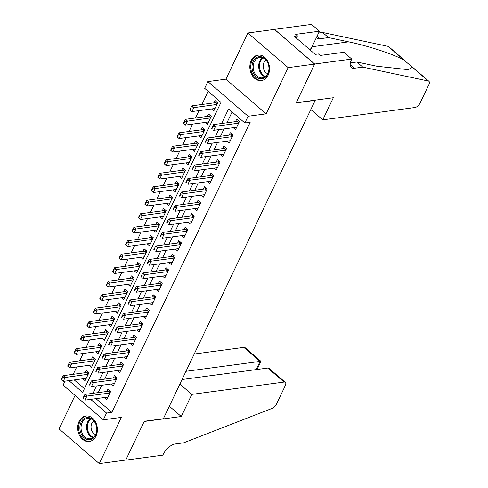 <?xml version="1.0" encoding="UTF-8"?>
<svg xmlns="http://www.w3.org/2000/svg" width="488" height="488" viewBox="0 0 488 488"><rect width="100%" height="100%" fill="white"/><g stroke="black" fill="none" stroke-linecap="round" stroke-linejoin="round"><path stroke-width="0.73" d="M251.21 60.536A12.859 9.79 -97.6 0 0 251.582 74.347A12.859 9.79 -97.6 0 0 261.391 80.587A12.859 9.79 -97.6 0 0 268.162 75.152A12.859 9.79 -97.6 0 0 267.79 61.335A12.859 9.79 -97.6 0 0 257.981 55.095A12.859 9.79 -97.6 0 0 251.21 60.536M79.074 421.418A12.859 9.79 -97.6 0 0 79.446 435.235A12.859 9.79 -97.6 0 0 89.255 441.475A12.859 9.79 -97.6 0 0 96.026 436.034A12.859 9.79 -97.6 0 0 95.654 422.224A12.859 9.79 -97.6 0 0 85.845 415.983A12.859 9.79 -97.6 0 0 79.074 421.418M68.93 380.634L82.624 392.444L220.972 102.388L204.673 88.328L207.888 81.587L248.099 116.254L244.884 123L228.585 108.946L221.631 123.513M351.769 59.066L314.681 64.026L296.246 102.681L333.335 97.722L322.781 119.847L414.977 107.519A4.947 2.434 130.8 0 0 420.083 103.047L428.867 84.631A4.947 2.434 130.8 0 0 428.921 81.307A4.947 2.434 130.8 0 0 428.324 81.026L362.81 67.13L354.331 68.265A11.541 5.685 -49.2 0 1 351.299 67.558A11.541 5.685 -49.2 0 1 351.415 59.81L351.769 59.066L343.894 52.277L320.152 55.449L318.414 53.948L315.236 54.375L294.264 36.289L297.442 35.868L295.704 34.367L319.439 31.195L311.558 24.4L247.947 32.97L225.907 79.178L207.888 81.587M75.054 395.439L59.078 428.934L99.29 463.6L121.329 417.392L103.316 419.802L63.105 385.136L65.002 381.159M208.187 91.36L201.922 104.505M199 110.63L195.487 117.992M192.565 124.123L189.051 131.486M186.129 137.616L182.616 144.979M179.694 151.103L176.18 158.466M173.258 164.596L169.745 171.959M166.823 178.083L163.309 185.446M160.387 191.577L156.874 198.939M153.952 205.07L150.444 212.433M147.516 218.557L144.009 225.92M141.081 232.05L137.573 239.413M134.651 245.543L131.138 252.906M128.216 259.03L124.702 266.393M121.78 272.524L118.267 279.886M115.345 286.017L111.831 293.38M108.909 299.504L105.396 306.867M102.474 312.997L98.96 320.36M96.038 326.49L92.525 333.853M89.603 339.977L86.095 347.34M83.167 353.471L79.66 360.833M76.732 366.958L73.224 374.32M274.439 29.426L314.65 64.093L288.158 67.637L247.947 32.97M314.65 64.093L296.149 102.883L315.224 100.333L163.358 418.722L144.283 421.272L125.782 460.056L99.29 463.6M233.264 127.697L235.545 129.662L239.407 121.567L236.692 119.224L235.533 121.652M226.829 141.184L229.11 143.155L232.971 135.06L230.257 132.718L229.098 135.145M220.393 154.678L222.674 156.648L226.536 148.553L223.821 146.211L222.662 148.639M213.957 168.171L216.245 170.135L220.1 162.04L217.386 159.698L216.227 162.126M207.522 181.658L209.809 183.628L213.671 175.534L210.95 173.191L209.791 175.619M201.093 195.151L203.374 197.115L207.235 189.027L204.515 186.684L203.356 189.112M194.657 208.638L196.939 210.609L200.8 202.514L198.079 200.171L196.926 202.599M188.222 222.131L190.503 224.102L194.364 216.007L191.644 213.665L190.491 216.093M181.786 235.625L184.067 237.589L187.929 229.494L185.214 227.152L184.055 229.586M175.351 249.112L177.632 251.082L181.493 242.987L178.779 240.645L177.62 243.073M168.915 262.605L171.196 264.575L175.058 256.481L172.343 254.138L171.184 256.566M162.48 276.098L164.761 278.062L168.622 269.968L165.908 267.625L164.749 270.053M156.044 289.585L158.326 291.556L162.187 283.461L159.472 281.118L158.313 283.546M149.609 303.079L151.896 305.049L155.751 296.954L153.037 294.612L151.878 297.039M143.173 316.572L145.461 318.536L149.322 310.441L146.601 308.099L145.442 310.527M136.744 330.059L139.025 332.029L142.886 323.934L140.166 321.592L139.007 324.02M130.308 343.552L132.59 345.522L136.451 337.428L133.73 335.085L132.577 337.513M123.873 357.045L126.154 359.009L130.015 350.915L127.295 348.572L126.142 351M117.437 370.532L119.719 372.503L123.58 364.408L120.865 362.065L119.706 364.493M111.002 384.025L113.283 385.996L117.144 377.901L114.43 375.559L113.271 377.986M82.832 378.773L85.113 380.744L88.975 372.649L86.26 370.307L85.101 372.734M89.267 365.286L91.549 367.25L95.41 359.156L92.689 356.813L91.537 359.247M95.703 351.793L97.984 353.763L101.846 345.669L99.125 343.326L97.972 345.754M102.138 338.3L104.42 340.27L108.281 332.175L105.561 329.833L104.401 332.261M108.568 324.813L110.855 326.777L114.717 318.688L111.996 316.34L110.837 318.774M115.003 311.32L117.291 313.29L121.146 305.195L118.431 302.853L117.272 305.281M121.439 297.832L123.72 299.797L127.582 291.702L124.867 289.36L123.708 291.787M127.874 284.339L130.156 286.31L134.017 278.215L131.303 275.873L130.143 278.3M134.31 270.846L136.591 272.816L140.452 264.722L137.738 262.379L136.579 264.807M140.745 257.359L143.027 259.323L146.888 251.228L144.173 248.886L143.014 251.314M147.181 243.866L149.462 245.836L153.323 237.741L150.609 235.399L149.45 237.827M153.616 230.373L155.898 232.343L159.759 224.248L157.038 221.906L155.886 224.334M160.052 216.886L162.333 218.85L166.194 210.755L163.474 208.413L162.321 210.84M166.487 203.392L168.769 205.363L172.63 197.268L169.909 194.925L168.75 197.353M172.917 189.899L175.204 191.869L179.066 183.775L176.345 181.432L175.186 183.86M179.352 176.412L181.64 178.376L185.495 170.281L182.78 167.939L181.621 170.367M185.788 162.919L188.069 164.889L191.93 156.794L189.216 154.452L188.057 156.88M192.223 149.426L194.505 151.396L198.366 143.301L195.651 140.959L194.492 143.387M198.659 135.939L200.94 137.903L204.801 129.808L202.087 127.466L200.928 129.899M205.094 122.445L207.376 124.416L211.237 116.321L208.522 113.978L207.363 116.406M74.231 379.926L84.406 388.704M211.53 108.958L213.811 110.922L217.672 102.828L214.958 100.485L213.799 102.913M95.965 398.665L111.831 412.348L250.185 122.293L244.884 123M232.099 111.978L226.932 122.805M224.01 128.936L220.497 136.298M217.575 142.423L214.061 149.786M211.139 155.916L207.626 163.279M204.704 169.403L201.19 176.766M198.268 182.896L194.761 190.259M191.833 196.389L188.325 203.752M185.397 209.877L181.89 217.239M178.968 223.37L175.454 230.732M172.532 236.863L169.019 244.226M166.097 250.35L162.583 257.713M159.661 263.843L156.148 271.206M153.226 277.337L149.712 284.699M146.79 290.824L143.277 298.186M140.355 304.317L136.841 311.679M133.919 317.81L130.406 325.173M127.484 331.297L123.976 338.66M121.048 344.79L117.541 352.153M114.619 358.277L111.105 365.64M108.183 371.771L104.67 379.133M101.748 385.264L98.234 392.626M104.566 397.519L106.848 399.483L110.709 391.388L107.994 389.046L106.835 391.474M225.907 79.178L266.119 113.844L288.158 67.637M266.119 113.844L248.099 116.254M111.831 412.348L106.537 413.055L103.316 419.802M90.664 399.373L106.537 413.055M218.709 129.643L215.196 137.006M212.274 143.13L208.766 150.493M205.838 156.624L202.331 163.986M199.409 170.117L195.895 177.48M192.974 183.604L189.46 190.967M186.538 197.097L183.024 204.46M180.102 210.59L176.589 217.953M173.667 224.077L170.153 231.44M167.231 237.571L163.718 244.933M160.796 251.058L157.282 258.42M154.361 264.551L150.847 271.914M147.925 278.044L144.417 285.407M141.489 291.531L137.982 298.894M135.06 305.024L131.547 312.387M128.625 318.518L125.111 325.88M122.189 332.005L118.675 339.367M115.754 345.498L112.24 352.861M109.318 358.991L105.804 366.354M102.883 372.478L99.369 379.841M96.447 385.971L92.933 393.334M84.223 396.585L83.899 396.299L82.929 398.324L83.259 398.605L84.223 396.585L86.901 396.091L84.942 394.402L108.257 391.285A1.647 0.811 130.8 0 0 108.604 391.181L109.824 390.626M108.007 397.055L84.967 400.136L86.901 396.091L109.94 393.011M83.259 398.605L82.929 398.324M84.942 394.402L83.899 396.299M88.09 371.886L86.87 372.442A1.647 0.811 -49.2 0 1 86.522 372.545L63.208 375.662L65.166 377.352L63.233 381.396L86.272 378.316M61.525 379.865L63.233 381.396L61.195 379.585L61.525 379.865L62.488 377.84L62.159 377.56L61.195 379.585M88.2 374.265L62.488 377.84M62.159 377.56L63.208 375.662M96.923 429.538A11.126 8.473 82.4 0 1 88.304 439.664A11.126 8.473 82.4 0 1 79.873 427.689A11.126 8.473 82.4 0 1 88.493 417.563A11.126 8.473 82.4 0 1 96.923 429.538M81.038 427.689A10.303 7.845 -97.6 0 0 90.298 438.755A10.303 7.845 -97.6 0 0 96.825 429.397A10.303 7.845 -97.6 0 0 87.566 418.332A10.303 7.845 -97.6 0 0 81.038 427.689M93.812 420.961A7.338 5.588 -97.6 0 0 91.043 426.902A7.338 5.588 -97.6 0 0 95.636 434.576M86.992 415.916A12.779 9.723 -97.6 0 0 86.705 415.947A12.779 9.723 -97.6 0 0 78.611 427.555A12.779 9.723 -97.6 0 0 90.091 441.28A12.779 9.723 -97.6 0 0 90.378 441.237M269.059 68.656A11.126 8.473 82.4 0 1 260.44 78.775A11.126 8.473 82.4 0 1 252.009 66.807A11.126 8.473 82.4 0 1 260.629 56.681A11.126 8.473 82.4 0 1 269.059 68.656M253.168 66.801A10.303 7.845 -97.6 0 0 262.428 77.873A10.303 7.845 -97.6 0 0 268.955 68.515A10.303 7.845 -97.6 0 0 259.695 57.444A10.303 7.845 -97.6 0 0 253.168 66.801M265.948 60.073A7.338 5.588 -97.6 0 0 263.178 66.014A7.338 5.588 -97.6 0 0 267.766 73.694M259.128 55.034A12.779 9.723 -97.6 0 0 258.841 55.065A12.779 9.723 -97.6 0 0 250.747 66.667A12.779 9.723 -97.6 0 0 262.227 80.392A12.779 9.723 -97.6 0 0 262.514 80.349M179.877 384.087L191.833 394.389L284.022 382.061L267.778 368.05L182.061 379.511M267.778 368.05L269.486 368.708L285.321 382.36A4.947 2.434 130.8 0 1 285.273 385.685L276.489 404.101A4.947 2.434 130.8 0 1 272.2 408.352L183.598 442.854L175.119 443.988A11.541 5.685 130.8 0 0 163.193 454.426L162.839 455.164L125.752 460.123L144.186 421.473L181.28 416.514L191.833 394.389M169.324 406.211L181.28 416.514M185.977 371.307L260.061 361.401L243.817 347.389A4.947 2.434 -49.2 0 1 245.116 347.694L260.952 361.346L260.061 361.401L256.145 369.605M194.218 354.026L243.817 347.389M285.321 382.36A4.947 2.434 130.8 0 0 284.022 382.061M257.084 369.483L260.952 361.346M362.81 67.13L356.856 62L376.95 66.258L408.127 69.656L412.421 67.313L404.015 60.067C393.7 54.272 367.549 45.671 348.633 41.852L328.546 37.588L320.067 38.723A11.541 5.685 -49.2 0 1 317.035 38.021A11.541 5.685 -49.2 0 1 316.486 37.381M328.546 37.588L322.599 32.458L318.579 32.995M350.347 62.867L356.856 62M404.015 60.067L388.113 46.354L322.599 32.458M314.681 64.026L274.469 29.359M322.781 119.847L310.832 109.544M310.429 50.233A18.55 14.121 82.4 0 1 311.039 48.8L319.439 31.195M388.113 46.354A4.947 2.434 -49.2 0 1 388.71 46.641L405.796 61.372M296.368 38.113L297.442 35.868M90.658 383.092L90.335 382.812L89.365 384.837L89.694 385.117L90.658 383.092L93.336 382.598L91.378 380.915L114.692 377.791A1.647 0.811 130.8 0 0 115.04 377.688L116.26 377.139M114.442 383.562L91.402 386.642L93.336 382.598L116.37 379.518M89.694 385.117L89.365 384.837M91.378 380.915L90.335 382.812M97.094 369.599L96.764 369.318L95.8 371.344L96.13 371.624L97.094 369.599L99.766 369.105L97.813 367.421L121.128 364.304A1.647 0.811 130.8 0 0 121.475 364.194L122.695 363.645M120.878 370.075L97.838 373.155L99.766 369.105L122.805 366.024M96.13 371.624L95.8 371.344M97.813 367.421L96.764 369.318M103.529 356.112L103.2 355.825L102.236 357.85L102.565 358.131L103.529 356.112L106.201 355.618L104.249 353.928L127.563 350.811A1.647 0.811 130.8 0 0 127.911 350.707L129.131 350.152M127.313 356.582L104.273 359.662L106.201 355.618L129.241 352.537M102.565 358.131L102.236 357.85M104.249 353.928L103.2 355.825M109.965 342.619L109.635 342.338L108.671 344.363L108.995 344.644L109.965 342.619L112.636 342.125L110.684 340.441L133.993 337.324A1.647 0.811 130.8 0 0 134.346 337.214L135.566 336.665M133.749 343.095L110.709 346.175L112.636 342.125L135.676 339.044M108.995 344.644L108.671 344.363M110.684 340.441L109.635 342.338M94.526 358.399L93.306 358.948A1.647 0.811 -49.2 0 1 92.958 359.052L69.644 362.169L71.596 363.859L69.668 367.903L92.708 364.823M67.96 366.378L69.668 367.903L67.631 366.091L67.96 366.378L68.924 364.353L68.594 364.072L67.631 366.091M94.635 360.778L68.924 364.353M68.594 364.072L69.644 362.169M100.961 344.906L99.741 345.455A1.647 0.811 -49.2 0 1 99.387 345.565L76.079 348.682L78.031 350.366L76.104 354.416L99.143 351.336M74.389 352.885L76.104 354.416L74.066 352.604L74.389 352.885L75.359 350.86L75.03 350.579L74.066 352.604M101.071 347.285L75.359 350.86M75.03 350.579L76.079 348.682M107.397 331.413L106.177 331.968A1.647 0.811 -49.2 0 1 105.823 332.072L82.515 335.189L84.467 336.879L82.539 340.923L105.579 337.842M80.825 339.392L82.539 340.923L80.502 339.111L80.825 339.392L81.795 337.367L81.466 337.086L80.502 339.111M107.506 333.798L81.795 337.367M81.466 337.086L82.515 335.189M113.832 317.926L112.612 318.475A1.647 0.811 -49.2 0 1 112.258 318.579L88.944 321.696L90.902 323.385L88.975 327.43L112.014 324.349M87.261 325.905L88.975 327.43L86.937 325.618L87.261 325.905L88.23 323.88L87.901 323.599L86.937 325.618M113.942 320.305L88.23 323.88M87.901 323.599L88.944 321.696M116.4 329.125L116.071 328.845L115.107 330.87L115.43 331.151L116.4 329.125L119.072 328.631L117.12 326.948L140.428 323.831A1.647 0.811 130.8 0 0 140.782 323.721L142.002 323.172M140.184 329.601L117.144 332.682L119.072 328.631L142.112 325.551M115.43 331.151L115.107 330.87M117.12 326.948L116.071 328.845M120.268 304.433L119.048 304.982A1.647 0.811 -49.2 0 1 118.694 305.091L95.38 308.209L97.338 309.892L95.41 313.943L118.444 310.862M93.696 312.411L95.41 313.943L93.373 312.131L93.696 312.411L94.66 310.386L94.337 310.106L93.373 312.131M120.377 306.812L94.66 310.386M94.337 310.106L95.38 308.209M122.836 315.638L122.506 315.358L121.543 317.377L121.866 317.657L122.836 315.638L125.507 315.144L123.549 313.455L146.864 310.337A1.647 0.811 130.8 0 0 147.217 310.234L148.437 309.685M146.62 316.108L123.58 319.189L125.507 315.144L148.547 312.064M121.866 317.657L121.543 317.377M123.549 313.455L122.506 315.358M126.703 290.94L125.483 291.495A1.647 0.811 -49.2 0 1 125.129 291.598L101.815 294.715L103.773 296.405L101.839 300.449L124.879 297.369M100.132 298.918L101.839 300.449L99.808 298.638L100.132 298.918L101.095 296.899L100.772 296.613L99.808 298.638M126.813 293.325L101.095 296.899M100.772 296.613L101.815 294.715M129.265 302.145L128.942 301.865L127.978 303.89L128.301 304.17L129.265 302.145L131.943 301.651L129.985 299.967L153.299 296.85A1.647 0.811 130.8 0 0 153.653 296.741L154.873 296.192M153.049 302.621L130.015 305.701L131.943 301.651L154.983 298.571M128.301 304.17L127.978 303.89M129.985 299.967L128.942 301.865M133.139 277.452L131.919 278.001A1.647 0.811 -49.2 0 1 131.565 278.105L108.251 281.228L110.209 282.912L108.275 286.962L131.315 283.876M106.567 285.431L108.275 286.962L106.244 285.151L106.567 285.431L107.531 283.406L107.207 283.125L106.244 285.151M133.248 279.831L107.531 283.406M107.207 283.125L108.251 281.228M135.701 288.652L135.377 288.371L134.413 290.397L134.737 290.677L135.701 288.652L138.379 288.158L136.42 286.474L159.735 283.357A1.647 0.811 130.8 0 0 160.088 283.254L161.308 282.698M159.484 289.128L136.445 292.208L138.379 288.158L161.418 285.077M134.737 290.677L134.413 290.397M136.42 286.474L135.377 288.371M139.568 263.959L138.348 264.508A1.647 0.811 -49.2 0 1 138 264.618L114.686 267.735L116.644 269.419L114.711 273.469L137.75 270.389M113.002 271.938L114.711 273.469L112.673 271.657L113.002 271.938L113.966 269.913L113.643 269.632L112.673 271.657M139.684 266.338L113.966 269.913M113.643 269.632L114.686 267.735M142.136 275.165L141.813 274.884L140.849 276.903L141.172 277.184L142.136 275.165L144.814 274.671L142.856 272.981L166.17 269.864A1.647 0.811 130.8 0 0 166.524 269.76L167.744 269.211M165.92 275.635L142.88 278.715L144.814 274.671L167.854 271.59M141.172 277.184L140.849 276.903M142.856 272.981L141.813 274.884M146.004 250.466L144.784 251.021A1.647 0.811 -49.2 0 1 144.436 251.125L121.122 254.242L123.08 255.932L121.146 259.976L144.186 256.895M119.438 258.445L121.146 259.976L119.109 258.164L119.438 258.445L120.402 256.426L120.078 256.145L119.109 258.164M146.113 252.851L120.402 256.426M120.078 256.145L121.122 254.242M148.572 261.672L148.248 261.391L147.278 263.416L147.608 263.697L148.572 261.672L151.249 261.178L149.291 259.494L172.606 256.377A1.647 0.811 130.8 0 0 172.953 256.267L174.173 255.718M172.356 262.147L149.316 265.228L151.249 261.178L174.289 258.097M147.608 263.697L147.278 263.416M149.291 259.494L148.248 261.391M152.439 236.979L151.219 237.528A1.647 0.811 -49.2 0 1 150.871 237.638L127.557 240.755L129.515 242.438L127.582 246.489L150.621 243.408M125.873 244.958L127.582 246.489L125.544 244.677L125.873 244.958L126.837 242.933L126.508 242.652L125.544 244.677M152.549 239.358L126.837 242.933M126.508 242.652L127.557 240.755M155.007 248.179L154.684 247.898L153.714 249.923L154.043 250.204L155.007 248.179L157.685 247.691L155.727 246.001L179.041 242.884A1.647 0.811 130.8 0 0 179.389 242.78L180.609 242.225M178.791 248.654L155.751 251.735L157.685 247.691L180.719 244.61M154.043 250.204L153.714 249.923M155.727 246.001L154.684 247.898M158.874 223.486L157.654 224.035A1.647 0.811 -49.2 0 1 157.307 224.144L133.993 227.262L135.945 228.945L134.017 232.996L157.057 229.915M132.309 231.464L134.017 232.996L131.98 231.184L132.309 231.464L133.273 229.439L132.943 229.159L131.98 231.184M158.984 225.865L133.273 229.439M132.943 229.159L133.993 227.262M161.443 234.691L161.113 234.411L160.149 236.43L160.479 236.717L161.443 234.691L164.114 234.197L162.162 232.508L185.477 229.391A1.647 0.811 130.8 0 0 185.824 229.287L187.044 228.738M185.226 235.161L162.187 238.242L164.114 234.197L187.154 231.117M160.479 236.717L160.149 236.43M162.162 232.508L161.113 234.411M165.31 209.999L164.09 210.548A1.647 0.811 -49.2 0 1 163.736 210.651L140.428 213.768L142.38 215.458L140.452 219.502L163.492 216.422M138.744 217.971L140.452 219.502L138.415 217.691L138.744 217.971L139.708 215.952L139.379 215.672L138.415 217.691M165.42 212.378L139.708 215.952M139.379 215.672L140.428 213.768M167.878 221.198L167.549 220.918L166.585 222.943L166.914 223.223L167.878 221.198L170.55 220.704L168.598 219.02L191.912 215.903A1.647 0.811 130.8 0 0 192.26 215.794L193.48 215.245M191.662 221.674L168.622 224.754L170.55 220.704L193.59 217.624M166.914 223.223L166.585 222.943M168.598 219.02L167.549 220.918M171.745 196.505L170.525 197.054A1.647 0.811 -49.2 0 1 170.172 197.164L146.864 200.281L148.816 201.965L146.888 206.015L169.928 202.935M145.174 204.484L146.888 206.015L144.851 204.204L145.174 204.484L146.144 202.459L145.814 202.178L144.851 204.204M171.855 198.884L146.144 202.459M145.814 202.178L146.864 200.281M174.314 207.705L173.984 207.424L173.02 209.45L173.344 209.73L174.314 207.705L176.985 207.217L175.033 205.527L198.341 202.41A1.647 0.811 130.8 0 0 198.695 202.306L199.915 201.751M198.097 208.181L175.058 211.261L176.985 207.217L200.025 204.136M173.344 209.73L173.02 209.45M175.033 205.527L173.984 207.424M178.181 183.012L176.961 183.567A1.647 0.811 -49.2 0 1 176.607 183.671L153.293 186.788L155.251 188.478L153.323 192.522L176.363 189.442M151.609 190.991L153.323 192.522L151.286 190.71L151.609 190.991L152.579 188.966L152.25 188.685L151.286 190.71M178.291 185.391L152.579 188.966M152.25 188.685L153.293 186.788M180.749 194.218L180.42 193.937L179.456 195.956L179.779 196.243L180.749 194.218L183.421 193.724L181.469 192.034L204.777 188.917A1.647 0.811 130.8 0 0 205.131 188.813L206.351 188.264M204.533 194.688L181.493 197.768L183.421 193.724L206.461 190.643M179.779 196.243L179.456 195.956M181.469 192.034L180.42 193.937M184.616 169.525L183.396 170.074A1.647 0.811 -49.2 0 1 183.043 170.178L159.728 173.295L161.687 174.985L159.759 179.029L182.793 175.948M158.045 177.498L159.759 179.029L157.722 177.217L158.045 177.498L159.009 175.479L158.685 175.198L157.722 177.217M184.726 171.904L159.009 175.479M158.685 175.198L159.728 173.295M187.185 180.725L186.855 180.444L185.891 182.469L186.215 182.75L187.185 180.725L189.856 180.231L187.898 178.547L211.213 175.43A1.647 0.811 130.8 0 0 211.566 175.32L212.786 174.771M210.969 181.201L187.929 184.281L189.856 180.231L212.896 177.15M186.215 182.75L185.891 182.469M187.898 178.547L186.855 180.444M191.052 156.032L189.832 156.581A1.647 0.811 -49.2 0 1 189.478 156.691L166.164 159.808L168.122 161.491L166.188 165.542L189.228 162.461M164.48 164.011L166.188 165.542L164.157 163.73L164.48 164.011L165.444 161.986L165.121 161.705L164.157 163.73M191.162 158.411L165.444 161.986M165.121 161.705L166.164 159.808M193.614 167.238L193.291 166.951L192.327 168.976L192.65 169.257L193.614 167.238L196.292 166.744L194.334 165.054L217.648 161.937A1.647 0.811 130.8 0 0 218.002 161.833L219.222 161.278M217.398 167.707L194.364 170.788L196.292 166.744L219.332 163.663M192.65 169.257L192.327 168.976M194.334 165.054L193.291 166.951M197.487 142.539L196.267 143.094A1.647 0.811 -49.2 0 1 195.914 143.197L172.599 146.315L174.558 148.004L172.624 152.049L195.664 148.968M170.916 150.517L172.624 152.049L170.593 150.237L170.916 150.517L171.88 148.492L171.556 148.212L170.593 150.237M197.597 144.924L171.88 148.492M171.556 148.212L172.599 146.315M200.049 153.744L199.726 153.464L198.762 155.489L199.086 155.77L200.049 153.744L202.727 153.25L200.769 151.567L224.084 148.444A1.647 0.811 130.8 0 0 224.437 148.34L225.657 147.791M223.833 154.214L200.794 157.301L202.727 153.25L225.767 150.17M199.086 155.77L198.762 155.489M200.769 151.567L199.726 153.464M203.917 129.052L202.703 129.601A1.647 0.811 -49.2 0 1 202.349 129.704L179.035 132.821L180.993 134.511L179.059 138.555L202.099 135.475M177.351 137.03L179.059 138.555L177.022 136.744L177.351 137.03L178.315 135.005L177.992 134.725L177.022 136.744M204.033 131.431L178.315 135.005M177.992 134.725L179.035 132.821M206.485 140.251L206.162 139.971L205.198 141.996L205.521 142.276L206.485 140.251L209.163 139.757L207.205 138.073L230.519 134.956A1.647 0.811 130.8 0 0 230.873 134.847L232.093 134.298M230.269 140.727L207.229 143.808L209.163 139.757L232.203 136.677M205.521 142.276L205.198 141.996M207.205 138.073L206.162 139.971M210.352 115.558L209.132 116.107A1.647 0.811 -49.2 0 1 208.785 116.217L185.471 119.334L187.429 121.018L185.495 125.068L208.535 121.988M183.787 123.537L185.495 125.068L183.457 123.257L183.787 123.537L184.751 121.512L184.427 121.231L183.457 123.257M210.468 117.937L184.751 121.512M184.427 121.231L185.471 119.334M212.921 126.764L212.597 126.483L211.627 128.503L211.957 128.783L212.921 126.764L215.598 126.27L213.64 124.58L236.954 121.463A1.647 0.811 130.8 0 0 237.302 121.359L238.522 120.811M236.704 127.234L213.665 130.314L215.598 126.27L238.638 123.189M211.957 128.783L211.627 128.503M213.64 124.58L212.597 126.483M216.788 102.065L215.568 102.62A1.647 0.811 -49.2 0 1 215.22 102.724L191.906 105.841L193.864 107.531L191.93 111.575L214.97 108.495M190.222 110.044L191.93 111.575L189.893 109.763L190.222 110.044L191.186 108.025L190.857 107.738L189.893 109.763M216.898 104.45L191.186 108.025M190.857 107.738L191.906 105.841M110.166 392.523L108.604 391.181M110.032 392.816L108.257 391.285M86.522 372.545L88.297 374.076M86.87 372.442L88.432 373.784M92.964 437.724A10.303 7.845 82.4 0 1 86.559 426.951A10.303 7.845 82.4 0 1 90.414 418.625M91.043 418.875A9.967 7.588 -97.6 0 0 87.34 426.909A9.967 7.588 -97.6 0 0 93.507 437.315M265.1 76.836A10.303 7.845 82.4 0 1 258.689 66.063A10.303 7.845 82.4 0 1 262.544 57.743M263.178 57.993A9.967 7.588 -97.6 0 0 259.476 66.02A9.967 7.588 -97.6 0 0 265.643 76.433M320.067 38.723L317.078 36.142M350.158 64.666L354.331 68.265M428.324 81.026L412.421 67.313M348.633 41.852L312.021 46.744M309.075 49.062L311.039 48.8M116.602 379.036L115.04 377.688M116.467 379.322L114.692 377.791M123.037 365.543L121.475 364.194M122.903 365.835L121.128 364.304M129.472 352.049L127.911 350.707M129.332 352.342L127.563 350.811M135.908 338.562L134.346 337.214M135.768 338.849L133.993 337.324M92.958 359.052L94.727 360.583M93.306 358.948L94.867 360.296M99.387 345.565L101.162 347.09M99.741 345.455L101.303 346.803M105.823 332.072L107.598 333.603M106.177 331.968L107.738 333.31M112.258 318.579L114.033 320.11M112.612 318.475L114.174 319.823M142.344 325.069L140.782 323.721M142.203 325.362L140.428 323.831M118.694 305.091L120.469 306.623M119.048 304.982L120.609 306.33M148.779 311.576L147.217 310.234M148.639 311.869L146.864 310.337M125.129 291.598L126.904 293.129M125.483 291.495L127.045 292.837M155.214 298.089L153.653 296.741M155.074 298.375L153.299 296.85M131.565 278.105L133.34 279.636M131.919 278.001L133.48 279.349M161.65 284.596L160.088 283.254M161.51 284.888L159.735 283.357M138 264.618L139.775 266.149M138.348 264.508L139.91 265.856M168.079 271.108L166.524 269.76M167.945 271.395L166.17 269.864M144.436 251.125L146.211 252.656M144.784 251.021L146.345 252.363M174.515 257.615L172.953 256.267M174.381 257.902L172.606 256.377M150.871 237.638L152.646 239.163M151.219 237.528L152.781 238.876M180.95 244.122L179.389 242.78M180.816 244.415L179.041 242.884M157.307 224.144L159.076 225.676M157.654 224.035L159.216 225.383M187.386 230.635L185.824 229.287M187.252 230.922L185.477 229.391M163.736 210.651L165.511 212.182M164.09 210.548L165.652 211.89M193.821 217.142L192.26 215.794M193.681 217.428L191.912 215.903M170.172 197.164L171.947 198.689M170.525 197.054L172.087 198.403M200.257 203.649L198.695 202.306M200.117 203.941L198.341 202.41M176.607 183.671L178.382 185.202M176.961 183.567L178.523 184.909M206.692 190.161L205.131 188.813M206.552 190.448L204.777 188.917M183.043 170.178L184.818 171.709M183.396 170.074L184.958 171.422M213.128 176.668L211.566 175.32M212.988 176.961L211.213 175.43M189.478 156.691L191.253 158.216M189.832 156.581L191.394 157.929M219.563 163.175L218.002 161.833M219.423 163.468L217.648 161.937M195.914 143.197L197.689 144.729M196.267 143.094L197.829 144.436M225.999 149.688L224.437 148.34M225.859 149.975L224.084 148.444M202.349 129.704L204.124 131.235M202.703 129.601L204.258 130.949M232.434 136.195L230.873 134.847M232.294 136.487L230.519 134.956M208.785 116.217L210.56 117.748M209.132 116.107L210.694 117.456M238.864 122.701L237.302 121.359M238.73 122.994L236.954 121.463M215.22 102.724L216.995 104.255M215.568 102.62L217.129 103.962M428.921 81.307L411.829 66.575"/></g></svg>

